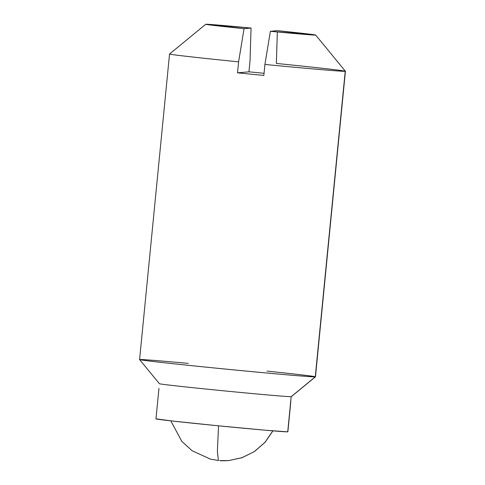 <?xml version="1.0" encoding="UTF-8"?>
<svg xmlns="http://www.w3.org/2000/svg" width="485" height="485" viewBox="0 0 485 485"><rect width="100%" height="100%" fill="white"/><g stroke="black" fill="none" stroke-linecap="round" stroke-linejoin="round"><path stroke-width="0.73" d="M218.535 425.824L217.371 451.438L218.426 460.514L217.371 451.438L218.535 425.824M228.744 460.568L241.803 457.779L254.322 451.59L265.004 442.308L272.849 430.856L265.004 442.308L254.322 451.59L241.803 457.779L228.744 460.568L219.584 460.617C220.342 460.52 219.335 461.041 228.744 460.568L242.16 457.658L254.583 451.444L265.083 442.296L272.94 430.862M291.176 396.682L287.726 431.85L291.176 396.682L315.262 376.863L291.176 396.682A66.269 0.806 -174.4 0 1 221.033 390.558A66.269 0.806 -174.4 0 1 159.559 383.671A66.269 0.806 5.6 0 0 221.033 390.558A66.269 0.806 5.6 0 0 291.176 396.682M172.642 361.968A88.355 1.079 5.6 0 0 139.777 359.518A88.355 1.079 -174.4 0 1 188.228 363.374M282.561 372.741A88.355 1.079 -174.4 0 1 315.262 376.863L345.223 71.319L315.262 376.863A88.355 1.079 -174.4 0 1 221.742 368.703A88.355 1.079 -174.4 0 1 139.777 359.518M139.589 359.567L169.544 54.023A88.355 1.079 5.6 0 0 238.602 61.85L244.046 28.682A55.223 0.673 -174.4 0 1 205.755 24.274L169.556 54.011M315.408 376.772A88.355 1.079 5.6 0 0 267.005 371.098M205.87 24.25L251.06 28.057L244.046 28.682L205.87 24.25A55.223 0.673 -174.4 0 1 251.06 28.057L250.03 60.837L248.957 71.828A88.355 1.079 -174.4 0 1 264.058 73.308M277.341 31.943L276.353 63.438A88.355 1.079 -174.4 0 1 345.375 71.228M139.631 359.609A88.355 1.079 5.6 0 0 226.058 369.133A88.355 1.079 5.6 0 0 315.262 376.863M315.553 35.09L270.369 31.282L277.384 30.658L315.553 35.09A55.223 0.673 -174.4 0 1 270.369 31.282L264.925 64.45A88.355 1.079 5.6 0 0 345.223 71.319A88.355 1.079 -174.4 0 1 264.925 64.45L263.846 75.442A88.355 1.079 -174.4 0 1 237.529 72.841L238.602 61.85A88.355 1.079 -174.4 0 1 169.586 54.059M248.957 71.828L237.529 72.841L248.957 71.828L250.03 60.837L251.06 28.057L244.046 28.682L238.602 61.85L237.529 72.841L263.846 75.442L264.925 64.45L270.369 31.282L277.384 30.658A55.223 0.673 -174.4 0 1 315.674 35.059M156.109 418.84L172.32 421.016L217.583 425.727L265.386 430.219L287.726 431.85A66.269 0.806 5.6 0 1 217.583 425.727A66.269 0.806 5.6 0 1 156.109 418.84M170.793 420.847L181.772 441.32L192.163 450.783L210.563 459.162L218.426 460.514M287.866 431.814L290.854 401.319M291.309 396.651L315.444 376.827M315.456 376.815L345.411 71.265L315.668 35.053M159.419 383.72L139.589 359.585M155.964 418.876L158.959 388.382"/></g></svg>
